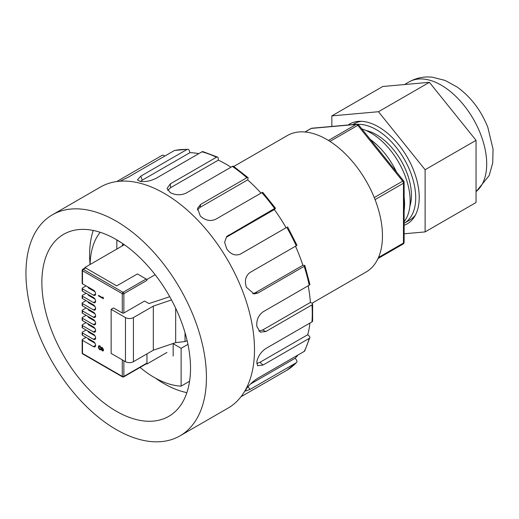 <?xml version="1.0" encoding="UTF-8"?>
<svg xmlns="http://www.w3.org/2000/svg" width="519" height="519" viewBox="0 0 519 519"><rect width="100%" height="100%" fill="white"/><g stroke="black" fill="none" stroke-linecap="round" stroke-linejoin="round"><path stroke-width="0.78" d="M348.119 124.995A57.622 33.268 60 0 1 349.67 123.996A57.622 33.268 60 0 1 413.766 170.745A57.622 33.268 60 0 1 407.292 223.799A57.622 33.268 60 0 1 404.126 225.265M331.849 126.448L331.849 115.886L378.481 111.721L425.113 169.732L425.113 231.909L404.126 233.784M331.849 115.886L382.775 86.485L429.408 82.32L476.046 140.331L425.113 169.732M429.408 82.32L378.481 111.721M476.046 140.331L476.046 202.507L425.113 231.909M312.016 303.239L366.142 271.988A78.778 45.484 -120 0 0 378.221 208.859A78.778 45.484 -120 0 0 326.756 139.442A78.778 45.484 -120 0 0 287.364 135.537L233.771 166.482M374.251 197.57L402.673 181.163A2.251 0.474 -38.8 0 1 403.633 180.884L358.752 125.053A2.251 2.251 0 0 0 356.793 124.216A2.251 1.778 -95.1 0 0 356.196 124.411L311.316 128.42A2.251 1.778 -95.1 0 1 311.913 128.225L356.793 124.216M378.487 257.476L403.471 243.054L403.471 183.213A2.251 1.298 60 0 0 402.673 181.163L357.792 125.332A2.251 0.474 -38.8 0 1 358.752 125.053M404.126 210.844A55.598 32.1 -120 0 0 404.126 197.077M396.535 172.055A55.598 32.1 -120 0 0 370.281 139.39M404.126 221.678A55.598 32.1 -120 0 0 405.248 176.213A55.598 32.1 -120 0 0 370.838 132.916A55.598 32.1 -120 0 0 361.873 128.933M173.171 356.021L173.171 343.708L181.125 348.301L187.943 344.369M181.125 348.301L181.125 386.136L189.584 381.251M409.861 206.361A49.519 28.59 -120 0 0 376.411 134.661A49.519 28.59 -120 0 0 366.064 130.496M173.171 343.708L174.137 343.15M100.186 232.278A90.708 52.367 -120 0 0 90.111 264.489M140.065 367.426A90.708 52.367 -120 0 0 154.227 377.43A90.708 52.367 -120 0 0 181.125 386.136M121.063 242.503L116.827 240.057L116.827 249.062M404.126 223.287A55.598 32.1 -120 0 0 404.21 223.241A55.598 32.1 -120 0 0 412.728 178.692A55.598 32.1 -120 0 0 376.411 129.698A55.598 32.1 -120 0 0 357.812 124.365M123.477 244.125L122.237 244.838L122.237 245.941M404.21 223.241L409.776 220.024A55.598 32.1 -120 0 0 415.459 215.002M361.38 121.323A55.598 32.1 -120 0 0 354.185 123.73L352.706 124.586M412.423 218.175A55.598 32.1 -120 0 0 413.941 217.545M358.415 121.368A55.598 32.1 -120 0 0 357.111 122.367M124.339 244.728L84.882 267.506L116.71 285.885L137.405 273.941L146.955 279.456L155.142 274.726M84.882 267.506L84.882 268.044M123.872 360.776L123.872 376.398L146.955 363.073L146.955 353.88L146.955 363.994L166.962 352.44M146.955 279.456L146.955 280.37A1.122 0.649 -120 0 0 146.157 278.995L137.405 273.941L116.71 285.885L85.674 267.966A1.122 0.649 -120 0 0 85.116 267.914L82.729 269.29A1.122 1.122 0 0 0 82.164 270.263A1.122 0.649 180 0 0 82.495 270.723L82.495 283.815A1.122 0.649 180 0 1 82.164 283.361L82.164 270.263M146.488 363.722L146.955 363.994M102.477 350.26L103.236 349.553L102.464 347.97L101.484 348.749L102.314 350.351L102.885 350.325M102.314 350.351L103.08 349.65L101.886 348.002M102.464 347.97L101.964 347.944M100.673 349.261L101.134 348.372L100.037 346.277L99.298 346.27M103.249 350.876L102.457 350.766L101.419 349.345L100.861 349.877M100.933 349.825L100.096 349.696L99.064 348.664L98.357 346.919L98.785 345.771L99.895 345.862L101.257 347.782L101.62 347.445M98.519 346.828L98.87 345.732M101.542 347.483L102.314 347.548L103.586 349.968L103.171 350.928L102.295 350.857L101.257 349.443L99.933 349.787L98.902 348.755L98.357 346.919M98.87 347.217L99.927 349.268L100.595 349.313L100.971 348.463L99.882 346.368L99.213 346.309L98.87 347.217M102.95 297.932L102.95 297.05L103.463 298.743L98.487 295.875L98.487 295.356L102.95 297.932L103.112 297.251M86.076 285.885L82.495 287.954A1.122 0.649 0 0 0 82.164 288.415A1.122 0.649 0 0 0 82.495 288.869L93.426 295.181A3.095 1.784 -120 0 0 94.977 295.337A3.095 1.784 -120 0 0 95.451 292.859A3.095 1.784 -120 0 0 93.426 290.127L82.495 283.815M86.076 293.235L82.495 295.305A1.122 0.649 0 0 0 82.164 295.765A1.122 0.649 0 0 0 82.495 296.226L93.426 302.538A3.095 1.784 -120 0 0 94.977 302.687A3.095 1.784 -120 0 0 95.451 300.209A3.095 1.784 -120 0 0 93.426 297.484L82.495 291.172A1.122 0.649 180 0 1 82.164 290.711L82.164 288.415M86.076 300.585L82.495 302.655A1.122 0.649 0 0 0 82.164 303.115A1.122 0.649 0 0 0 82.495 303.576L93.426 309.888A3.095 1.784 -120 0 0 94.977 310.038A3.095 1.784 -120 0 0 95.451 307.559A3.095 1.784 -120 0 0 93.426 304.835L82.495 298.522A1.122 0.649 180 0 1 82.164 298.062L82.164 295.765M86.076 307.936L82.495 310.005A1.122 0.649 0 0 0 82.164 310.466A1.122 0.649 0 0 0 82.495 310.926L93.426 317.239A3.095 1.784 -120 0 0 94.977 317.388A3.095 1.784 -120 0 0 95.451 314.91A3.095 1.784 -120 0 0 93.426 312.185L82.495 305.873A1.122 0.649 180 0 1 82.164 305.412L82.164 303.115M86.076 315.293L82.495 317.356A1.122 0.649 0 0 0 82.164 317.816A1.122 0.649 0 0 0 82.495 318.277L93.426 324.589A3.095 1.784 -120 0 0 94.977 324.745A3.095 1.784 -120 0 0 95.451 322.26A3.095 1.784 -120 0 0 93.426 319.535L82.495 313.223A1.122 0.649 180 0 1 82.164 312.762L82.164 310.466M86.076 322.643L82.495 324.706A1.122 0.649 0 0 0 82.164 325.166A1.122 0.649 0 0 0 82.495 325.627L93.426 331.939A3.095 1.784 -120 0 0 94.977 332.095A3.095 1.784 -120 0 0 95.451 329.61A3.095 1.784 -120 0 0 93.426 326.886L82.495 320.573A1.122 0.649 180 0 1 82.164 320.113L82.164 317.816M86.076 329.993L82.495 332.063A1.122 0.649 0 0 0 82.164 332.517A1.122 0.649 0 0 0 82.495 332.977L93.426 339.29A3.095 1.784 -120 0 0 94.977 339.445A3.095 1.784 -120 0 0 95.451 336.967A3.095 1.784 -120 0 0 93.426 334.236L82.495 327.924A1.122 0.649 180 0 1 82.164 327.463L82.164 325.166M86.076 337.344L82.495 339.413A1.122 0.649 0 0 0 82.164 339.867A1.122 0.649 0 0 0 82.495 340.328L93.426 346.64A3.095 1.784 -120 0 0 94.977 346.796A3.095 1.784 -120 0 0 95.451 344.318A3.095 1.784 -120 0 0 93.426 341.586L82.495 335.274A1.122 0.649 180 0 1 82.164 334.813L82.164 332.517M125.468 361.691L125.468 317.589A5.625 3.25 0 0 0 133.422 317.589L133.422 361.691A5.625 3.25 180 0 1 125.468 361.691L111.144 353.426L111.144 309.318L113.531 307.936L122.283 312.989A1.122 0.649 0 0 0 123.872 312.989L144.567 301.046L148.94 303.576L169.732 296.712M187.132 340.678L185.036 341.547L175.682 342.624L153.319 350.208L153.319 306.1L133.422 317.589M133.422 361.691L153.319 350.208M103.463 298.561L98.487 295.875M98.649 295.778L98.649 295.447M125.468 317.589L111.144 309.318M171.504 299.937L153.319 306.1M185.036 332.731L185.036 341.547M175.682 308.234L175.682 342.624M94.971 313.807L88.983 310.356A3.374 1.946 180 0 1 87.996 309.045M94.971 335.864L88.983 332.407A3.374 1.946 180 0 1 87.996 331.103M94.971 291.756L88.983 288.298A3.374 1.946 180 0 1 87.996 286.994M94.971 343.215L88.983 339.757A3.374 1.946 180 0 1 87.996 338.453M94.971 321.164L88.983 317.706A3.374 1.946 180 0 1 87.996 316.402M146.955 363.073A1.122 0.649 60 0 1 146.721 363.585L123.639 376.911A1.122 0.649 -120 0 0 123.872 376.398A1.122 0.649 180 0 1 122.283 376.398L122.283 359.855M94.971 306.457L88.983 302.999A3.374 1.946 180 0 1 87.996 301.695M94.971 328.514L88.983 325.056A3.374 1.946 180 0 1 87.996 323.752M94.971 299.106L88.983 295.648A3.374 1.946 180 0 1 87.996 294.344M240.959 396.763L286.754 370.319A2.251 1.836 -120.3 0 1 286.754 370.319A124.242 71.732 -120 0 0 296.213 362.768A2.251 1.81 43.3 0 0 296.544 362.502A2.251 1.81 43.3 0 0 296.498 360.037L295.201 358.227A119.74 69.131 -120 0 0 297.925 355.048M248.056 386.636L250.054 389.412L296.213 362.768M250.502 384.034L295.201 358.227M250.054 389.412L245.455 391.047L246.389 388.737C249.165 384.903 253.038 381.355 258.014 378.091L304.166 351.447A124.242 71.732 -120 0 0 309.201 338.388A2.251 1.596 15.2 0 0 309.837 337.61A2.251 1.596 15.2 0 0 309.253 336.098L307.722 334.729A119.74 69.131 -120 0 0 309.973 323.039M256.704 363.534L259.974 362.301L263.042 365.039L309.201 338.388M263.042 365.039L257.599 365.733L256.827 361.659C258.008 356.287 261.005 351.908 265.806 348.534L311.964 321.884A124.242 71.732 -120 0 0 312.269 313.567A124.242 71.732 -120 0 0 311.964 304.9A2.251 1.187 -4 0 0 312.62 303.978A2.251 1.187 -4 0 0 311.971 303.213L310.381 302.454A119.74 69.131 -120 0 0 308.182 285.787M198.809 153.637A119.74 69.131 -120 0 0 189.96 152.651L189.286 150.594A2.251 1.732 92 0 0 187.768 149.264A2.251 1.732 92 0 0 187.015 149.459A124.242 71.732 -120 0 0 174.274 150.601A2.251 1.81 -102.7 0 1 174.689 150.439L187.768 149.264M231 167.209A119.74 69.131 -120 0 0 218.337 160.131L218.194 158.217A2.251 1.414 115.3 0 0 217.565 157.101A2.251 1.414 115.3 0 0 216.462 157.225A124.242 71.732 -120 0 0 201.969 151.808A2.251 1.589 -74.8 0 1 202.968 151.645L217.565 157.101M261.012 193.113A119.74 69.131 -120 0 0 247.641 179.892L248.05 178.348A2.251 0.921 131.4 0 0 247.946 177.582A2.251 0.921 131.4 0 0 246.862 177.725A124.242 71.732 -120 0 0 232.376 166.411A2.251 1.174 -55.7 0 1 233.498 166.301L247.946 177.582M240.518 254.044L286.086 227.718A119.74 69.131 -120 0 0 274.337 209.546L275.245 208.567A2.251 0.324 144.1 0 0 275.472 208.164A2.251 0.324 144.1 0 0 274.564 208.495A124.242 71.732 -120 0 0 261.823 192.646A2.251 0.623 -41.7 0 1 262.822 192.419L275.472 208.164M252.74 293.735L255.121 292.852L258.014 292.982L304.166 266.331A2.251 0.636 -18 0 0 304.861 265.572A2.251 0.636 -18 0 0 304.316 265.352L302.869 265.287A119.74 69.131 -120 0 0 295.519 246.227M259.974 362.301L307.722 334.729M312.62 303.978L312.62 320.989A2.251 1.401 -175.7 0 1 311.964 321.884M309.837 337.61L304.718 350.883A2.251 1.726 -152.5 0 1 304.166 351.447M258.793 331.057L262.633 330.019L265.806 331.544L311.964 304.9M265.806 331.544L260.246 332.134L256.827 326.425C256.328 320.132 258.404 315.273 263.042 311.848L309.201 285.203A124.242 71.732 -120 0 0 304.166 266.331M258.014 292.982L254.18 293.955L246.389 287.292C244.332 280.805 245.552 275.868 250.054 272.469L296.213 245.824A124.242 71.732 -120 0 0 286.754 227.348M274.564 208.495L226.667 236.534L224.617 242.276L226.777 248.977C230.877 254.505 235.483 256.178 240.595 253.999L240.557 254.018M246.862 177.725L200.71 204.376L197.518 208.307L200.353 216.112C205.336 220.484 210.435 221.548 215.664 219.297L261.823 192.646M216.462 157.225L170.303 183.869L167.014 188.507L170.303 192.64C175.617 195.306 180.923 195.442 186.217 193.062L232.376 166.411M187.015 149.459L140.863 176.11L137.399 179.95L140.26 181.41C145.32 182.013 150.504 181.027 155.817 178.458L201.969 151.808M120.019 181.215L128.122 177.245L174.274 150.601M116.717 181.566L162.084 155.369A2.251 1.836 59.7 0 1 164.646 156.154M180.002 435.856L228.068 408.103A127.622 73.685 -120 0 0 254.498 349.683A127.622 73.685 -120 0 0 198.79 221.25A127.622 73.685 -120 0 0 100.446 187.054L52.38 214.808A127.622 73.685 -120 0 0 25.95 273.228A127.622 73.685 -120 0 0 81.658 401.661A127.622 73.685 -120 0 0 180.002 435.856A127.622 73.685 -120 0 0 206.432 377.43A127.622 73.685 -120 0 0 150.724 248.997A127.622 73.685 -120 0 0 52.38 214.808M262.633 330.019L310.381 302.454M140.863 176.11L142.212 180.216L189.96 152.651M170.303 183.869L170.595 187.696L218.337 160.131M287.578 226.874L296.959 245.208L296.213 245.824M200.71 204.376L199.893 207.457L197.324 209.916M199.893 207.457L247.641 179.892M304.861 265.572L309.869 284.341A2.251 0.915 168.3 0 1 309.201 285.203M240.174 254.226L286.086 227.718M228.405 235.146L226.589 237.112L274.337 209.546M142.212 180.216L140.377 181.429M170.595 187.696L167.728 190.408M255.121 292.852L302.869 265.287M41.864 282.42A105.11 60.684 -120 0 0 87.75 388.199A105.11 60.684 -120 0 0 168.746 416.361A105.11 60.684 -120 0 0 190.518 368.243A105.11 60.684 -120 0 0 144.632 262.458A105.11 60.684 -120 0 0 63.636 234.303A105.11 60.684 -120 0 0 41.864 282.42M93.245 230.449A105.11 60.684 -120 0 0 89.612 254.855A105.11 60.684 -120 0 0 90.059 264.515M155.428 378.111A105.11 60.684 -120 0 0 186.885 392.643M124.223 244.644L123.399 244.17M476.046 191.621A64.375 37.167 -120 0 0 480.607 134.174A64.375 37.167 -120 0 0 409.004 81.944C416.296 77.876 424.101 76.299 432.424 77.214L445.12 80.439L457.207 87.062C470.908 97.034 481.113 110.437 487.808 127.265L493.05 149.141L492.739 162.921L489.183 175.532L476.046 191.745M378.027 258.507L403.004 244.086A2.251 1.298 60 0 0 403.471 243.054A2.251 1.298 0 0 0 404.126 242.139L404.126 182.292A2.251 2.251 0 0 0 403.633 180.884M375.062 199.614L403.471 183.213A2.251 1.298 0 0 0 404.126 182.292M305.12 132.001L311.316 128.42A2.251 1.298 -120 0 0 310.985 128.524L304.984 131.988M328.436 140.441L356.196 124.411A2.251 1.298 60 0 1 357.792 125.332L329.961 141.395M82.495 288.869L82.495 291.172M82.495 296.226L82.495 298.522M82.495 303.576L82.495 305.873M82.495 310.926L82.495 313.223M82.495 318.277L82.495 320.573M82.495 325.627L82.495 327.924M82.495 332.977L82.495 335.274M82.495 340.328L82.495 353.426L122.283 376.398A1.122 0.649 -60 0 0 122.516 376.911L82.729 353.939A1.122 0.649 -60 0 1 82.495 353.426A1.122 0.649 0 0 1 82.164 352.965L82.164 339.867M122.283 312.989L122.283 293.696L82.495 270.723A1.122 0.649 -60 0 1 83.287 269.348L123.081 292.32L146.157 278.995M95.619 315.974L93.426 317.239M95.619 338.025L93.426 339.29M95.619 293.923L93.426 295.181M95.619 323.324L93.426 324.589M95.619 345.382L93.426 346.64M146.955 280.37L123.872 293.696A1.122 0.649 -120 0 0 123.081 292.32A1.122 0.649 -60 0 0 122.283 293.696A1.122 0.649 0 0 0 123.872 293.696L123.872 312.989M95.619 308.623L93.426 309.888M95.619 330.674L93.426 331.939M95.619 301.273L93.426 302.538M85.674 267.966L83.287 269.348A1.122 0.649 -120 0 0 82.729 269.29M88.983 309.616L88.983 310.356M88.983 331.673L88.983 332.407M88.983 287.565L88.983 288.298M88.983 339.024L88.983 339.757M88.983 316.966L88.983 317.706M88.983 302.266L88.983 302.999M88.983 324.317L88.983 325.056M88.983 294.915L88.983 295.648M409.004 81.944L404.509 84.545M403.004 244.086A2.251 2.251 0 0 0 404.126 242.139M311.913 128.225A2.251 2.251 0 0 0 310.985 128.524M122.516 376.911A1.122 1.122 0 0 0 123.639 376.911M82.164 352.965A1.122 1.122 0 0 0 82.729 353.939M286.76 370.319L296.544 362.502"/></g></svg>
